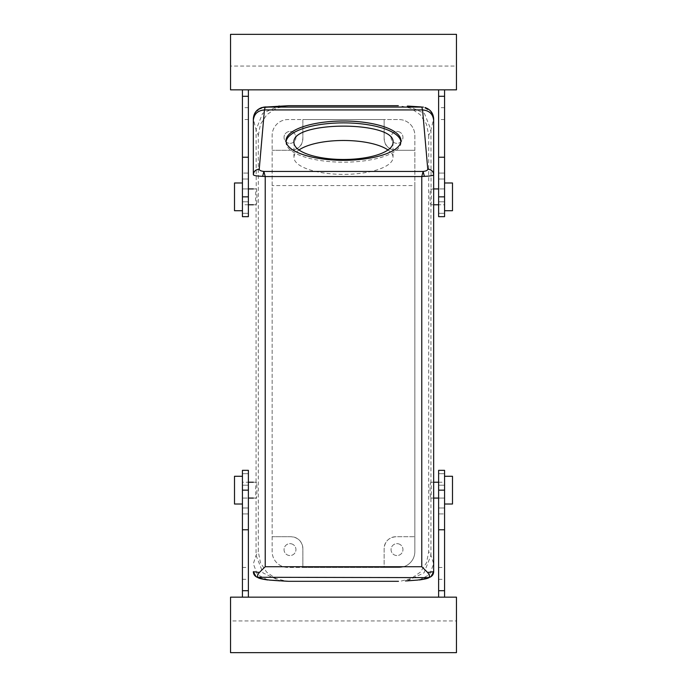 <?xml version="1.0" encoding="UTF-8"?>
<svg xmlns="http://www.w3.org/2000/svg" width="687" height="687" viewBox="0 0 687 687"><rect width="100%" height="100%" fill="white"/><g stroke="black" fill="none" stroke-linecap="round" stroke-linejoin="round"><path stroke-width="0.52" stroke-dasharray="3.44 2.58" d="M292.842 132.179A5.943 5.943 0 0 1 295.212 140.251A5.943 5.943 0 0 1 287.14 142.621A5.943 5.943 0 0 1 284.779 134.549A5.943 5.943 0 0 1 292.842 132.179A5.943 5.943 0 0 1 295.212 140.251A5.943 5.943 0 0 1 287.14 142.621A5.943 5.943 0 0 1 284.779 134.549A5.943 5.943 0 0 1 292.842 132.179M414.845 185.584L414.845 150.281L396.013 150.281L414.845 150.281L414.845 135.416A15.853 15.853 0 0 0 398.992 119.564L384.127 119.564L384.127 138.388C385.072 142.389 384.11 148.229 396.013 150.281A11.894 11.894 0 0 1 384.127 138.388L384.127 119.564L302.873 119.564L302.873 138.388C301.928 142.364 302.95 148.186 290.987 150.281A11.894 11.894 0 0 0 302.873 138.388L302.873 119.564L288.008 119.564A15.853 15.853 0 0 0 272.155 135.416L272.155 551.584A15.853 15.853 0 0 0 288.008 567.436L398.992 567.436A15.853 15.853 0 0 0 414.845 551.584L414.845 135.416A15.853 15.853 0 0 0 398.992 119.564L288.008 119.564A15.853 15.853 0 0 0 272.155 135.416L272.155 551.584A15.853 15.853 0 0 0 288.008 567.436L302.873 567.436L302.873 548.612C302.177 541.399 298.218 537.432 290.987 536.719L272.155 536.719L290.987 536.719A11.894 11.894 0 0 1 302.873 548.612L302.873 567.436L384.127 567.436L384.127 548.612C384.823 541.399 388.782 537.432 396.013 536.719L414.845 536.719L396.013 536.719A11.894 11.894 0 0 0 384.127 548.612L384.127 567.436L398.992 567.436A15.853 15.853 0 0 0 414.845 551.584L414.845 185.584L272.155 185.584M290.987 150.281L272.155 150.281L290.987 150.281M261.987 107.516L255.727 111.792L253.331 118.954L256.053 129.757L258.286 135.373L258.286 551.601L260.442 562.662L266.599 572.099L275.813 578.574L286.762 581.262M258.286 135.373L260.493 124.21L266.779 114.738L276.174 108.297L287.286 105.721M425.013 107.516L431.273 111.792L433.669 118.954L430.947 129.757L428.714 135.373L426.507 124.21L420.221 114.738L410.826 108.297L399.714 105.721M428.714 135.373L428.714 551.601L426.558 562.662L420.401 572.099L411.187 578.574L400.238 581.262M399.86 132.179A5.943 5.943 0 0 0 391.788 134.549A5.943 5.943 0 0 0 394.158 142.621A5.943 5.943 0 0 0 402.221 140.251A5.943 5.943 0 0 0 399.86 132.179A5.943 5.943 0 0 1 402.221 140.251A5.943 5.943 0 0 1 394.158 142.621A5.943 5.943 0 0 1 391.788 134.549A5.943 5.943 0 0 1 399.86 132.179M299 149.981A49.541 16.943 0 0 0 293.959 157.426A49.541 16.943 0 0 0 343.5 174.369A49.541 16.943 0 0 0 393.041 157.426A49.541 16.943 0 0 0 388 149.981M292.842 544.379A5.943 5.943 0 0 0 284.779 546.749A5.943 5.943 0 0 0 287.14 554.821A5.943 5.943 0 0 0 295.212 552.451A5.943 5.943 0 0 0 292.842 544.379A5.943 5.943 0 0 1 295.212 552.451A5.943 5.943 0 0 1 287.14 554.821A5.943 5.943 0 0 1 284.779 546.749A5.943 5.943 0 0 1 292.842 544.379M267.698 579.983L257.445 574.624L253.331 563.804L256.053 555.345L258.286 551.601M256.56 203.807C257.256 199.84 256.775 186.108 256.053 189.26L255.933 189.895C255.47 195.409 255.504 200.252 256.053 204.443L256.56 203.807L256.053 204.443L256.053 482.557L256.56 483.193C257.256 487.16 256.775 500.892 256.053 497.74L256.053 555.345L263.009 572.924L280.124 580.884M253.331 188.925L256.242 188.925L256.053 129.757L262.606 113.364L278.656 106.09M253.331 498.075L256.242 498.075L255.933 497.105C255.47 491.591 255.504 486.748 256.053 482.557L256.56 483.193M430.44 483.193L430.947 482.557L430.44 483.193C429.744 487.16 430.225 500.892 430.947 497.74L430.947 555.345L428.714 551.601M433.669 498.075L430.758 498.075L431.067 497.105C431.53 491.591 431.496 486.739 430.947 482.557L430.947 204.443L430.44 203.807C429.744 199.84 430.225 186.108 430.947 189.26L433.669 188.925M430.44 203.807L430.947 204.443C431.496 200.252 431.53 195.409 431.067 189.895L430.947 129.757L424.394 113.364L408.344 106.09M393.041 157.426L393.041 142.527M293.959 157.426L293.959 142.527M263.559 107.138L256.217 111.517L253.331 119.555L253.331 174.747M248.376 189.895L248.376 204.778L248.376 189.895M248.376 498.075L248.376 482.222L248.376 498.075L248.376 482.222L248.376 498.075L242.434 498.075L242.434 485.211L242.434 498.075L248.376 498.075L242.434 498.075L248.376 498.075L242.434 498.075L248.376 498.032L242.434 498.075L242.434 482.222L248.376 482.222M438.624 497.105L438.624 482.222L438.624 497.105M433.669 571.704L433.669 174.747M419.302 579.983L429.555 574.624L433.669 563.804L430.947 555.345L423.991 572.924L406.876 580.884M438.624 188.925L438.624 204.778L438.624 188.925L438.624 204.778L438.624 188.925L444.566 188.925L444.566 201.789L444.566 188.925L438.624 188.925L444.566 188.925L438.624 188.925L444.566 188.925L438.624 188.968L444.566 188.925L444.566 204.778L438.624 204.778M399.86 544.379A5.943 5.943 0 0 0 391.788 546.749A5.943 5.943 0 0 0 394.158 554.821A5.943 5.943 0 0 0 402.221 552.451A5.943 5.943 0 0 0 399.86 544.379A5.943 5.943 0 0 1 402.221 552.451A5.943 5.943 0 0 1 394.158 554.821A5.943 5.943 0 0 1 391.788 546.749A5.943 5.943 0 0 1 399.86 544.379M286.093 141.599A57.468 19.657 0 0 0 286.032 142.527A57.468 19.657 0 0 0 343.5 162.184A57.468 19.657 0 0 0 400.968 142.527A57.468 19.657 0 0 0 400.907 141.599M248.376 213.314L248.376 201.789L248.376 216.671L248.376 213.314L242.434 213.314L242.434 216.671L242.434 201.789L242.434 213.314L248.376 213.314M248.376 196.851L248.376 216.671L242.434 216.671L242.434 173.072C242.434 180.741 242.434 180.741 242.434 173.072C242.434 180.741 242.434 180.741 242.434 173.072L242.434 107.67L242.434 173.072L242.434 119.564L242.434 157.22L242.434 119.564L242.434 157.22L248.376 157.22L248.376 196.851L242.434 196.851M248.376 96.3L248.376 179.015L248.376 107.67L248.376 173.072L248.376 119.564L248.376 157.22L242.434 157.22L248.376 157.22L242.434 157.22L242.434 89.842L248.376 89.842L248.376 96.3L242.434 96.3M248.376 201.789L248.376 188.925L248.376 201.789L242.434 201.789L242.434 188.925L248.376 188.925L248.376 204.778L248.376 188.925L242.434 188.925L248.376 188.925L242.434 188.925L242.434 201.789L248.376 201.789M248.376 173.072L248.376 179.015L248.376 173.072L242.434 173.072C242.434 180.741 242.434 180.741 242.434 173.072C242.434 180.741 242.434 180.741 242.434 173.072L248.376 173.072M248.376 485.211L248.376 470.329L248.376 485.211L242.434 485.211L242.434 470.329L242.434 485.211L248.376 485.211M248.376 590.7L242.434 590.7L242.434 529.78L248.376 529.78L248.376 579.33L248.376 507.985L248.376 597.158L242.434 597.158L248.376 597.158M242.434 490.149L242.434 513.928C242.434 506.259 242.434 506.259 242.434 513.928C242.434 506.259 242.434 506.259 242.434 513.928C242.434 506.259 242.434 506.259 242.434 513.928C242.434 506.259 242.434 506.259 242.434 513.928L242.434 529.78L248.376 529.78L248.376 470.329L242.434 470.329L242.434 490.149L248.376 490.149M438.624 473.687L438.624 485.211L438.624 470.329L438.624 473.687L444.566 473.687L444.566 470.329L444.566 485.211L444.566 473.687L438.624 473.687M438.624 490.149L438.624 470.329L444.566 470.329L444.566 513.928C444.566 506.259 444.566 506.259 444.566 513.928C444.566 506.259 444.566 506.259 444.566 513.928L444.566 579.33L444.566 513.928L444.566 567.436L444.566 529.78L444.566 567.436L444.566 529.78L438.624 529.78L438.624 490.149L444.566 490.149M438.624 590.7L438.624 507.985L438.624 579.33L438.624 513.928L438.624 567.436L438.624 529.78L444.566 529.78L438.624 529.78L444.566 529.78L444.566 597.158L438.624 597.158L438.624 590.7L444.566 590.7M438.624 485.211L438.624 498.075L438.624 485.211L444.566 485.211L444.566 498.075L438.624 498.075L438.624 482.222L438.624 498.075L444.566 498.075L438.624 498.075L444.566 498.075L444.566 485.211L438.624 485.211M438.624 513.928L438.624 507.985L438.624 513.928L444.566 513.928C444.566 506.259 444.566 506.259 444.566 513.928C444.566 506.259 444.566 506.259 444.566 513.928L438.624 513.928M438.624 201.789L438.624 216.671L438.624 201.789L444.566 201.789L444.566 216.671L444.566 201.789L438.624 201.789M438.624 96.3L444.566 96.3L444.566 157.22L438.624 157.22L438.624 107.67L438.624 179.015L438.624 89.842L444.566 89.842L438.624 89.842M444.566 196.851L444.566 173.072C444.566 180.741 444.566 180.741 444.566 173.072C444.566 180.741 444.566 180.741 444.566 173.072C444.566 180.741 444.566 180.741 444.566 173.072C444.566 180.741 444.566 180.741 444.566 173.072L444.566 157.22L438.624 157.22L438.624 216.671L444.566 216.671L444.566 196.851L438.624 196.851M400.968 142.527L400.968 140.672M286.032 142.527L286.032 140.672M456.46 66.055L456.46 89.842L230.54 89.842L230.54 34.35L456.46 34.35L456.46 66.055L230.54 66.055M242.434 89.842L248.376 89.842M248.376 204.778L242.434 204.778L242.434 188.925L242.434 204.778M248.376 188.925L242.434 188.925M230.54 620.945L230.54 597.158L456.46 597.158L456.46 652.65L230.54 652.65L230.54 620.945L456.46 620.945M444.566 597.158L438.624 597.158M242.434 590.7L242.434 597.158M242.434 482.222L242.434 498.075M438.624 482.222L444.566 482.222L444.566 498.075L444.566 482.222M438.624 498.075L444.566 498.075M444.566 96.3L444.566 89.842M444.566 204.778L444.566 188.925M242.434 191.793L242.434 209.028L242.434 191.793M242.434 182.982L242.434 184.674M242.434 210.72L242.434 209.028M444.566 209.028L444.566 210.72M444.566 182.982L444.566 184.674M242.434 477.972L242.434 476.28M242.434 504.018L242.434 502.326M444.566 495.207L444.566 477.972L444.566 495.207M444.566 504.018L444.566 502.326M444.566 476.28L444.566 477.972M234.507 210.72L234.507 182.982M452.493 210.72L452.493 182.982M234.507 476.28L234.507 504.018M452.493 476.28L452.493 504.018M433.669 119.555L430.783 111.517L423.441 107.138M248.376 157.22L242.434 157.22M242.434 473.687L248.376 473.687L242.434 473.687M242.434 513.928L248.376 513.928L242.434 513.928M242.434 529.78L248.376 529.78M438.624 529.78L444.566 529.78M444.566 213.314L438.624 213.314L444.566 213.314M444.566 173.072L438.624 173.072L444.566 173.072M444.566 157.22L438.624 157.22M253.331 204.778L256.242 204.778M256.242 482.222L253.331 482.222M433.669 482.222L430.758 482.222M430.758 204.778L433.669 204.778M248.376 107.67L242.434 107.67M248.376 179.015L242.434 179.015L248.376 179.015M248.376 119.564L242.434 119.564M242.434 507.985L248.376 507.985L242.434 507.985M242.434 567.436L248.376 567.436M242.434 579.33L248.376 579.33M438.624 579.33L444.566 579.33M438.624 507.985L444.566 507.985L438.624 507.985M438.624 567.436L444.566 567.436M444.566 179.015L438.624 179.015L444.566 179.015M444.566 119.564L438.624 119.564M444.566 107.67L438.624 107.67"/><path stroke-width="1.03" d="M421.775 566.732L427.623 572.443C430.114 575.946 430.148 577.673 427.743 577.63L430.895 576.728L433.669 571.704L433.669 174.747C433.291 175.571 430.182 176.104 424.36 176.344L421.775 176.55L421.775 566.732L265.225 566.732L259.377 572.443C256.878 575.852 256.835 577.578 259.257 577.63L259.257 577.638C260.45 578.463 263.902 579.278 269.622 580.094L288.523 581.305L398.477 581.305M424.36 176.344L423.123 171.441L421.775 176.55L265.225 176.55L262.64 176.344L263.877 171.441C260.862 171.072 259.317 170.324 259.231 169.2L264.426 109.929L265.225 107.069L261.979 107.516L288.686 105.695L398.314 105.695M388 149.981A49.541 16.943 0 0 0 343.5 140.483A49.541 16.943 0 0 0 299 149.981M281.55 580.927L288.523 581.305M265.225 566.732L265.225 176.55L263.877 171.441L423.123 171.441C426.138 171.072 427.683 170.324 427.769 169.2L422.574 109.929L421.775 107.069L265.225 107.069L288.686 105.695M421.011 106.906L407.339 106.073M257.221 577.278L256.105 576.728L253.331 571.704C253.469 574.375 254.765 576.23 257.221 577.278L427.743 577.63C426.55 578.463 423.098 579.278 417.378 580.094L405.45 580.927M393.041 142.527C396.107 120.672 290.893 120.672 293.959 142.527A49.541 16.943 0 0 0 343.5 159.478A49.541 16.943 0 0 0 393.041 142.527M262.64 176.344C256.818 176.104 253.709 175.571 253.331 174.747L253.331 118.903C253.675 113.192 256.56 109.388 262.013 107.507M253.331 120.697L253.331 120.362C253.992 114.025 257.685 110.547 264.426 109.929L422.574 109.929C429.315 110.547 433.008 114.025 433.669 120.362L433.669 174.747C433.669 176.808 433.669 176.808 433.669 174.747L433.669 119.555M427.623 572.443L433.669 571.704C433.531 574.375 432.235 576.23 429.779 577.278M259.377 572.443L253.331 571.704M400.907 141.599A57.468 19.657 0 0 0 343.5 122.879A57.468 19.657 0 0 0 286.093 141.599M248.376 89.842L248.376 96.3L242.434 96.3L242.434 89.842M248.376 157.22L242.434 157.22L242.434 216.671L248.376 216.671L248.376 96.3M242.434 597.158L242.434 470.329L248.376 470.329L248.376 597.158M286.032 140.672A57.468 19.657 0 0 0 343.5 160.32A57.468 19.657 0 0 0 400.968 140.672A57.468 19.657 0 0 0 343.5 121.015A57.468 19.657 0 0 0 286.032 140.672M433.669 120.62L433.669 118.954M438.624 597.158L438.624 590.7L444.566 590.7L444.566 597.158M438.624 529.78L444.566 529.78L444.566 470.329L438.624 470.329L438.624 590.7M444.566 89.842L444.566 216.671L438.624 216.671L438.624 89.842M253.331 174.747C253.683 171.372 255.65 169.526 259.231 169.2M456.46 89.842L230.54 89.842L230.54 34.35L456.46 34.35L456.46 89.842M242.434 157.22L242.434 96.3M242.434 590.7L248.376 590.7M230.54 597.158L456.46 597.158L456.46 652.65L230.54 652.65L230.54 597.158M433.669 174.747C433.317 171.372 431.35 169.526 427.769 169.2M444.566 529.78L444.566 590.7M444.566 96.3L438.624 96.3M242.434 182.982L234.507 182.982L234.507 210.72L242.434 210.72M444.566 182.982L452.493 182.982L452.493 210.72L444.566 210.72M242.434 504.018L234.507 504.018L234.507 476.28L242.434 476.28M444.566 504.018L452.493 504.018L452.493 476.28L444.566 476.28M280.141 580.884L269.622 580.094M278.664 106.09L279.661 106.073M263.593 107.138L265.989 106.906M417.378 580.094L406.859 580.884M242.434 196.851L248.376 196.851M242.434 490.149L248.376 490.149M242.434 529.78L248.376 529.78M444.566 490.149L438.624 490.149M444.566 196.851L438.624 196.851M444.566 157.22L438.624 157.22M248.376 204.778L253.331 204.778M248.376 188.925L253.331 188.925M253.331 498.075L248.376 498.075M253.331 482.222L248.376 482.222M423.407 107.138L408.336 106.09M438.624 482.222L433.669 482.222M438.624 498.075L433.669 498.075M433.669 188.925L438.624 188.925M433.669 204.778L438.624 204.778M430.895 576.728C427.752 578.076 429.392 578.394 419.302 579.983M256.105 576.728C259.248 578.076 257.608 578.394 267.698 579.983M424.987 107.507C430.44 109.388 433.325 113.192 433.669 118.903"/></g></svg>
